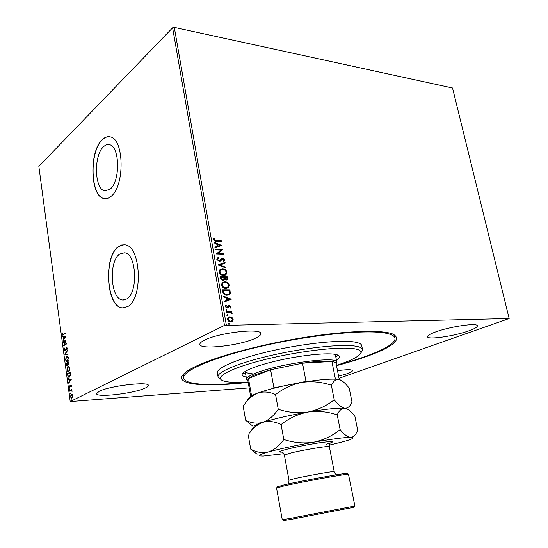 <?xml version="1.0" encoding="UTF-8"?>
<svg xmlns="http://www.w3.org/2000/svg" width="548" height="548" viewBox="0 0 548 548"><rect width="100%" height="100%" fill="white"/><g stroke="black" fill="none" stroke-linecap="round" stroke-linejoin="round"><path stroke-width="0.82" d="M248.169 382.346C204.877 387.457 172.634 384.874 183.888 373.784C186.464 371.229 191.225 368.379 198.157 365.235C219.686 355.453 263.951 343.76 306.421 337.116C348.918 330.458 383.12 329.725 393.224 334.232C401.835 339.363 393.58 346.548 368.468 355.789C359.132 359.187 348.48 362.475 336.499 365.653M336.438 365.358C348.686 361.406 356.474 357.796 359.81 354.529C362.461 351.693 360.502 349.74 353.933 348.686C339.418 346.37 298.989 351.097 265.499 359.378C231.9 367.633 214.261 376.955 222.406 380.497C224.42 381.422 227.687 382.011 232.208 382.264L248.121 382.045C230.311 384.059 215.426 384.799 203.479 384.271C191.266 383.675 184.683 381.6 183.717 378.052C181.868 370.825 214.658 356.714 264.348 345.548C313.97 334.355 367.461 329.321 385.977 333.239C391.505 334.355 394.492 335.993 394.937 338.137L394.512 336.15L393.389 334.307M126.629 298.989C138.425 292.975 136.589 253.402 124.526 252.758L119.834 253.998C108.319 261.163 110.525 299.352 122.56 299.968L126.629 298.989M110.052 189.204C120.471 181.607 119.916 145.98 109.367 144.686C107.415 144.24 105.504 144.891 103.627 146.645C93.427 155.262 94.379 189.608 104.874 190.848L110.052 189.204M110.949 196.431C124.903 186.519 124.266 138.617 110.162 136.87C107.504 136.253 104.908 137.151 102.366 139.562C88.79 151.303 90.139 196.91 104.147 198.554C106.422 199.006 108.689 198.301 110.949 196.431M109.449 136.726C107.093 136.507 104.798 137.459 102.565 139.589C88.988 151.323 90.331 196.924 104.346 198.568L105.086 198.677M127.581 306.647C143.398 298.872 141.042 245.689 124.917 244.812L121.663 244.97L118.512 246.538C103.195 256.354 106.209 307.079 122.286 307.901L127.581 306.647M124.033 244.716L118.711 246.545C103.387 256.361 106.401 307.079 122.485 307.894L123.389 307.955M338.602 376.175L347.192 373.695C350.775 372.421 352.535 371.393 352.474 370.619C351.727 369.386 346.733 369.414 337.506 370.688M255.197 338.335C259.088 336.561 260.958 334.992 260.8 333.629C261.608 327.827 218.94 332.595 204.609 340.109C201.294 341.747 199.719 343.171 199.883 344.384C199.904 350.131 240.182 345.569 255.197 338.335M145.247 388.053C147.412 387.073 148.453 386.21 148.371 385.477C149.392 381.175 109.566 385.799 99.174 391.327L96.564 393.656C96.263 397.91 134.301 393.423 145.247 388.053M468.752 330.869C474.554 328.793 477.424 327.122 477.349 325.861C477.698 322.512 449.682 326.587 435.345 332.04C430.002 334.027 427.392 335.602 427.529 336.76C427.536 340.034 454.128 336.191 468.752 330.869M231.948 317.402L233.195 319.237L232.605 321.101L230.749 321.806C229.174 321.854 228.071 321.032 227.434 319.34L228.324 317.224L229.865 316.765L231.948 317.402L233.195 319.237M226.166 311.538L231.729 311.476L231.845 312.161L231.03 312.168L232.153 313.346L232.057 313.874L230.085 312.291L226.283 312.23L226.166 311.538M230.989 306.75L230.434 308.072L229.886 307.675L230.318 306.798L228.996 306.298L227.9 307.866L227.078 308.099L225.214 306.668L225.721 305.257L226.303 305.64L225.886 306.585L226.927 307.414L228.489 305.681L229.304 305.462L230.989 306.75L230.338 308.003M222.714 291.858L222.351 289.81L229.934 289.858L230.27 293.276L229.372 294.612L227.016 295.256C224.844 295.345 223.413 294.214 222.714 291.858M220.056 276.726L227.632 276.856L227.441 279.754L226.338 280.069L224.584 279.227L224.016 280.247L222.892 280.583L220.365 278.48L220.056 276.726M217.994 264.951L225.064 262.389L225.194 263.109L219.837 265.061L225.94 267.321L226.071 268.047L217.994 264.951M215.337 249.813L215.22 249.148L222.769 249.45L217.912 253.546L223.536 253.751L223.653 254.416L216.097 254.142L220.967 250.039L215.337 249.813M216.227 240.531L221.234 240.771L221.351 241.428L216.268 241.189C214.939 241.38 213.967 240.819 213.336 239.483L213.926 237.907L214.569 238.27L214.11 239.517L215.946 240.709L221.234 240.771M174.298 27.4L452.525 88.002L509.154 318.539L224.502 325.409L172.613 27.811L174.298 27.4L226.331 325.026M222.029 245.271L214.987 247.819L214.864 247.093L217.138 246.312L216.713 243.894L214.124 242.894L214.001 242.175L221.755 245.483M216.83 259.423L217.426 257.95L218.152 257.526L218.631 258.081L217.604 259.403L219.104 260.656L221.666 258.43L222.755 258.122L224.783 259.725L223.81 261.355L223.255 260.821L224.009 259.69L222.906 258.793L220.556 260.875L219.207 261.328L216.83 259.423M222.406 268.739C224.543 268.746 226.071 269.876 226.982 272.13L225.982 274.774L223.625 275.445C221.467 275.445 219.94 274.301 219.036 272.014L220.036 269.417L222.118 268.904C224.262 268.91 225.79 270.041 226.701 272.294L226.982 272.13M224.694 281.727C226.838 281.713 228.372 282.837 229.283 285.104L228.221 287.823L225.92 288.481C223.762 288.501 222.235 287.364 221.33 285.07L222.385 282.398L224.406 281.891C226.55 281.871 228.084 282.994 228.996 285.261L229.283 285.104M231.551 298.989L224.481 301.955L224.351 301.208L226.639 300.29L226.201 297.811L223.598 296.9L223.468 296.153L231.277 299.222M226.324 309.367L227.057 309.928L226.858 310.408L225.783 309.942L226.324 309.367L227.057 309.928M227.249 314.627L227.982 315.189L227.783 315.675L226.708 315.21L227.249 314.627L227.982 315.189M228.756 323.231L229.496 323.793L228.961 324.382L228.221 323.82L228.441 323.327L229.496 323.793M249.155 387.902L70.219 401.554L224.502 325.409M72.137 394.361L72.692 395.635L72.528 397.266L71.452 398.259L70.439 396.766L71.295 394.231L72.137 394.361M69.665 390.669L71.836 389.546L72.048 391.45L71.308 390.532L69.74 391.204L69.665 390.669L71.857 389.703M71.37 385.806L71.199 387.004L70.747 385.614L69.678 387.731L69.117 386.881L69.267 385.628L69.699 387.183L70.665 385.08L71.37 385.806M67.61 375.291L67.397 373.688L70.343 372.058L70.596 374.825L69.397 377.161L68.795 377.305L67.945 375.277M66.027 363.447L68.959 361.755L68.575 364.742L67.863 364.454L67.26 365.968L66.212 364.817L66.027 363.447L68.986 361.947M64.794 354.22L67.418 350.275L65.5 353.844L67.945 354.2L68.02 354.775L64.794 354.22L67.479 350.741M63.205 342.329L63.136 341.808L66.034 340L64.328 344.754L66.493 343.418L66.568 343.945L63.664 345.733L65.363 340.993L63.205 342.329M63.184 334.321L65.109 333.088L65.178 333.616L62.568 335.129L62.047 334.266L62.212 332.773L62.664 334.547L65.137 333.3M70.219 401.554L38.846 166.366L172.613 27.811M65.589 336.671L62.999 340.76L63.753 338.917L63.5 337.006L62.479 336.89L62.404 336.321L65.589 336.671M64.143 349.932L64.568 348.014L64.431 349.713L65.054 350.371L66.637 347.233L67.205 348.117L66.89 349.74L66.589 347.781L65.123 350.898L64.472 349.919M66.623 356.262L67.246 356.104L68.527 357.967L67.349 361.543L66.753 361.701L65.459 359.803L66.623 356.262L67.315 356.118M68 366.502L68.589 366.352L69.911 368.249L68.726 371.811L68.151 371.955L66.829 370.023L68 366.502L68.664 366.365M71.315 379.285L68.664 383.182L69.438 381.381L69.178 379.435L68.137 379.23L68.062 378.654L71.315 379.285M69.644 388.861L69.685 389.772L69.774 388.854M70.199 392.971L70.233 393.882L70.322 392.964M71.096 399.691L71.137 400.602L71.213 399.677M509.154 318.539L339.027 378.298M183.765 373.914L183.388 376.038L183.717 378.052M62.815 335.081L62.445 334.39M62.904 334.479L63.554 334.307M63.308 340.281L62.924 340.192M63.294 340.178L64.13 338.904L63.753 338.917M64.13 338.904L64.075 338.5M63.876 337.041L63.5 337.006M63.869 336.993L62.479 336.89M62.856 336.883L62.787 336.369M64.02 338.506L65.267 337.15L63.821 337.041L64.02 338.506L64.89 337.157L63.821 337.041M65.267 337.15L64.89 337.157M63.554 342.116L63.136 341.808M63.513 341.794L66 340.246M66.52 343.623L64.328 344.754L64.061 345.487M65.726 340.979L65.363 340.993M65.678 350.014L65.315 350.028M66.329 347.829L66.74 347.288L66.363 347.302M67.02 349.419L66.651 349.432M67.171 347.918L66.822 347.809M65.068 350.925L64.561 350.145M68.014 354.7L64.808 354.309M67.055 361.673L65.959 360.385M66.082 357.502L67 356.248M66.979 361.132L68.315 360.214M68.425 357.447L67.39 356.652M67.281 361.016L68.233 358.166L67.198 356.659L66.698 356.789L65.76 359.611L66.788 361.139L67.657 360.995M68.548 364.763L67.863 364.454M67.205 365.995L66.664 365.201M66.452 363.769L66.404 363.427M67.973 364.447L67.959 363.913M67.281 365.434L67.747 365.249M68.575 364.215L69.069 364.009M68.801 363.016L68.726 362.461L67.788 363.002L68.308 364.262L69.123 363.002M68.877 364.201L68.5 364.215M67.52 363.447L66.397 363.804L67.014 365.482L67.842 363.427M67.979 364.29L67.603 364.31M67.562 365.42L67.185 365.441M68.452 371.921L67.336 370.626M67.431 367.77L68.377 366.482M68.37 371.386L69.712 370.441M69.802 367.708L68.74 366.9M68.651 371.277L69.61 368.441L68.555 366.913L68.068 367.03L67.123 369.838L68.185 371.393L69.034 371.256M67.822 374.024L67.397 373.688M67.774 373.668L70.363 372.236M69.117 377.277L68.137 376.086M69.034 376.736L70.445 375.716M70.11 372.763L67.767 374.051L68.11 376.01L68.856 376.75L70.281 374.695L70.432 372.743M69.706 376.606L69.329 376.627M68.986 382.723L68.589 382.6M68.966 382.579L69.815 381.36L69.438 381.381M69.815 381.36L69.767 380.99M69.569 379.497L69.178 379.435M69.555 379.408L68.137 379.23M68.514 379.209L68.452 378.73M69.712 380.99L70.98 379.689L69.507 379.497L69.712 380.99L70.603 379.709L69.507 379.497M70.98 379.689L70.603 379.709M71.343 385.621L70.898 385.6M69.918 387.669L69.541 387.094M70.343 386.895L70 386.922M69.897 389.607L69.459 389.436M69.836 389.409L69.897 388.984M71.946 390.594L71.219 390.525M70.096 391.019L70.041 390.642M70.445 393.717L70.007 393.546M70.391 393.519L70.445 393.094M71.733 398.218L70.973 397.396M70.945 395.197L71.672 394.204L71.295 394.231M71.589 397.697L72.569 397.142M72.548 395.012L71.918 394.683M71.747 397.643L72.425 395.766L71.651 394.697L70.706 396.629L71.466 397.704L72.124 397.608M71.343 400.43L70.904 400.259M71.288 400.232L71.343 399.807M220.954 240.942L221.036 241.408M213.734 238.133L214.569 238.27M214.289 238.449L214.145 239.086M213.83 239.695L215.946 240.709M214.878 247.169L217.138 246.312M214.056 242.483L221.748 245.442M217.535 244.209L217.583 246.237L220.228 245.244L217.535 244.209L217.864 246.059L220.228 245.244M215.254 249.333L222.769 249.45M222.515 249.765L217.912 253.546M217.631 253.717L223.536 253.751M223.248 253.923L223.337 254.402M217.57 257.848L218.152 257.526M217.864 257.697L218.33 258.238M218.173 258.341L217.604 259.403M217.323 259.574L219.104 260.656M218.816 260.827L219.81 260.464M221.625 258.457L222.755 258.122M222.474 258.293L224.783 259.725M224.502 259.896L223.79 261.341M221.721 259.327L221.399 259.958M221.111 260.129L220.186 261.115M218.008 265.013L225.064 262.389M224.783 262.554L224.899 263.218M225.94 267.321L219.837 265.061M225.653 267.493L225.728 267.924M226.701 272.294L225.509 275.069M220.214 269.294L222.118 268.904M220.734 269.869L219.529 272.171C220.248 274.021 221.481 274.945 223.221 274.938L225.002 274.48M223.502 274.774L225.413 274.226L226.214 272.144C225.481 270.322 224.248 269.411 222.522 269.404L220.618 269.952L219.816 272.007C220.536 273.856 221.769 274.781 223.502 274.774L223.221 274.938M220.091 276.891L227.632 276.856M227.345 277.021L227.441 279.754M224.016 280.247L224.584 279.227M222.481 280.069L223.522 279.679L223.94 278.87L223.783 277.459L220.96 277.411L220.81 278.343L222.481 280.069L223.248 279.829M225.92 279.562L226.858 279.227L226.975 277.514L224.557 277.473L224.331 277.98L225.92 279.562L226.619 279.343M224.331 277.98L226.201 279.398M224.557 277.473L224.618 277.815M220.81 278.343L222.769 279.905M220.96 277.411L221.091 278.185M228.996 285.261L227.728 288.118M222.577 282.261L224.406 281.891M223.084 282.843L221.817 285.213C222.543 287.07 223.776 287.988 225.516 287.96L227.242 287.522M225.803 287.803L227.667 287.268L228.516 285.124C227.776 283.295 226.543 282.384 224.817 282.398L222.961 282.932L222.104 285.056C222.831 286.912 224.064 287.83 225.803 287.803L225.516 287.96M222.378 289.967L229.934 289.858M229.646 290.015L230.27 293.276M229.982 293.433L228.9 294.893M226.612 294.735L228.756 294.077L229.489 292.913L229.283 290.529L223.255 290.495L223.605 293.194L226.612 294.735L228.365 294.303M223.605 293.194L226.899 294.577M223.255 290.495L223.892 293.043M224.358 301.242L226.639 300.29M223.516 296.427L231.263 299.139M227.03 298.098L227.078 300.153L229.742 299.044L227.03 298.098L227.365 300.003L229.742 299.044M228.687 306.462L227.626 308.003M225.509 305.462L226.303 305.64M226.016 305.798L225.886 306.585M225.591 306.736L226.927 307.414M226.639 307.565L227.18 307.38M228.468 305.702L229.304 305.462M229.016 305.613L230.694 306.901M226.769 310.079L226.646 310.497M226.187 311.689L231.729 311.476M231.434 311.627L231.53 312.161M232.153 313.346L231.03 312.168M227.694 315.333L227.564 315.758M232.9 319.381L232.605 321.101M232.318 321.244L231.845 321.594M228.468 317.128L229.865 316.765M229.571 316.915L231.66 317.545M228.831 317.765L227.831 319.47L230.331 321.265L231.462 320.964M230.626 321.121L231.818 320.779L232.516 319.244L229.982 317.456L228.749 317.826L228.119 319.326L230.331 321.265M229.201 323.937L229.064 324.375M220.138 378.935L218.056 376.819C216.885 371.955 239.298 362.591 272.349 355.138C305.346 347.658 341.61 343.884 355.385 346.124C359.817 346.822 362.194 347.959 362.516 349.528L361.358 352.254M247.84 380.463L246.579 379.23L245.182 371.38C245.614 372.619 247.936 373.4 252.149 373.715M242.853 373.202L245.662 374.079M246.182 377.003C243.709 376.545 242.367 375.832 242.168 374.853C241.415 371.592 256.505 365.4 278.309 360.468C300.071 355.515 324.272 352.85 334.047 354.172C337.356 354.611 339.123 355.385 339.356 356.495C339.52 357.474 338.534 358.632 336.397 359.954M394.937 338.137C396.478 345.124 370.811 356.241 336.438 365.365M362.516 349.528L361.694 345.562C361.358 343.952 358.974 342.774 354.542 342.027C340.753 339.664 304.51 343.349 271.561 350.857C238.551 358.337 216.179 367.831 217.378 372.832L218.056 376.819M335.814 357.043L338.116 355.2M339.287 379.586L336.04 363.372C335.856 362.488 334.479 361.851 331.91 361.475L302.51 363.201L270.602 369.736L255.998 374.421C252.176 375.955 249.669 377.319 248.477 378.517L247.764 380.052L250.655 396.327M246.579 379.23C246.367 377.736 249.162 375.812 254.971 373.448C277.617 363.797 338.459 355.638 336.842 362.173L336.123 363.783M273.596 388.299L273.938 387.888L270.602 369.736L248.477 378.517L251.553 395.786M335.431 379.168L331.91 361.475C325.868 360.7 316.073 361.276 302.51 363.201L306.003 381.387L306.62 381.634M273.938 387.888L306.003 381.387M277.404 486.74L284.563 484.74C302.037 480.706 346.357 472.725 347.24 473.431L347.37 473.52M283.919 485.953L276.541 487.96L282.261 519.723L289.83 518.483L354.885 505.996L348.473 474.28C347.631 473.582 301.914 481.829 283.919 485.953M354.809 506.03L354.015 507.249L290.872 519.408L283.528 520.566L282.343 519.73M334.218 399.739L331.341 385.217C333.376 381.093 335.951 379.202 339.082 379.545L340.993 380.23C343.658 381.771 346.405 384.456 349.227 388.299L352.001 402.026L351.179 403.643C349.583 406.78 347.466 408.315 344.829 408.246C341.657 407.65 338.123 404.814 334.218 399.739C326.519 405.91 317.724 410.02 307.825 412.069C297.92 413.459 288.063 412.521 278.254 409.26C273.747 415.816 268.623 420.179 262.889 422.344C257.053 423.885 251.299 423.179 245.627 420.227L252.786 426.139M245.627 420.227L243.161 406.171L245.422 403.061C248.963 398.307 253.039 394.992 257.642 393.108C263.396 391.272 269.363 391.758 275.548 394.553C283.453 388.374 292.324 384.306 302.154 382.346C311.983 381.024 321.71 381.983 331.341 385.217M278.254 409.26L275.548 394.553M249.696 432.817L249.518 433.071C253.334 427.81 257.793 424.241 262.889 422.344C268.732 420.748 274.795 421.487 281.069 424.57C289.015 418.261 297.934 414.089 307.825 412.069C317.717 410.685 327.512 411.61 337.212 414.857C339.198 410.397 341.74 408.198 344.829 408.246L347.274 409.041L344.829 408.246C338.438 407.746 326.101 409.02 307.825 412.069C289.228 415.336 274.253 418.768 262.889 422.344C258.32 423.837 255.498 425.063 254.416 426.029L253.977 426.659M341.349 380.428L339.082 379.545C332.629 378.51 320.32 379.449 302.154 382.346C283.679 385.525 268.842 389.107 257.642 393.108C253.45 394.67 250.765 396.026 249.573 397.17L248.984 398.006M346.624 408.609L347.274 409.041C349.747 410.479 352.289 412.904 354.892 416.316L357.707 430.235L356.488 432.769C354.994 435.687 353.056 437.222 350.658 437.359C344.329 437.4 331.972 439.017 313.586 442.222C294.865 445.593 279.74 448.853 268.219 451.997C260.869 454.087 257.957 455.395 259.485 455.929L263.163 456.107L283.802 453.717M329.362 445.106L341.575 442.133C347.87 440.462 351.617 439.181 352.809 438.297C353.535 437.708 352.816 437.393 350.658 437.359C347.521 437.051 344.014 434.461 340.13 429.591C332.389 435.893 323.546 440.106 313.586 442.222C303.613 443.675 293.687 442.763 283.809 439.489C279.233 445.901 274.034 450.072 268.219 451.997C262.286 453.299 256.45 452.34 250.696 449.12L257.081 454.251M340.13 429.591L337.212 414.857M250.696 449.12L248.196 434.865M283.809 439.489L281.069 424.57M283.528 452.038C277.829 452.429 278.322 451.662 285.008 449.744C293.68 447.326 311.97 443.75 323.08 442.291C334.349 440.969 335.465 441.592 326.437 444.175M330.252 443.147C329.711 443.435 329.41 444.634 329.362 446.75C330.307 445.312 300.852 450.223 289.077 453.491L284.405 455.244C283.576 453.285 282.864 452.278 282.261 452.216M284.405 455.244L288.981 480.212L293.755 478.836C305.688 476.013 335.273 470.78 334.212 471.664L329.362 446.75M106.12 190.951L104.874 190.848M124.06 299.962L122.56 299.968M62.664 334.547L63.034 334.54M66.589 347.781L66.966 347.768M67.198 356.659L67.575 356.645M68.555 366.913L68.932 366.893M70.843 385.593L71.226 385.566M71.308 390.532L71.692 390.505M71.651 394.697L72.035 394.67M336.842 362.173L335.273 354.357M277.494 486.603L276.651 487.85M336.602 474.801C335.691 474.465 334.897 473.424 334.212 471.664M340.603 379.97L340.993 380.23M249.573 397.17L245.422 403.061M254.416 426.029L249.518 433.071M288.981 480.212C288.926 482.459 288.563 483.72 287.899 484M347.24 473.431L348.473 474.28"/></g></svg>
